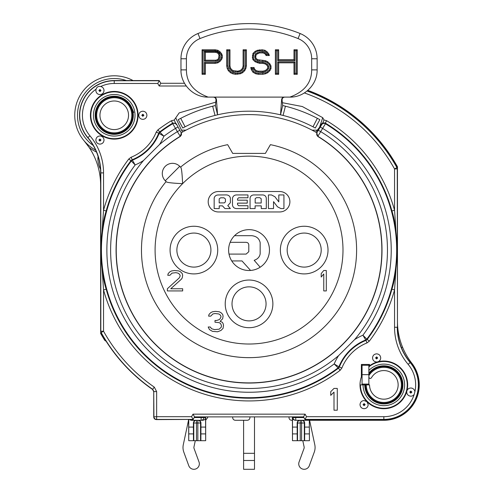 <?xml version="1.0" encoding="UTF-8"?>
<svg xmlns="http://www.w3.org/2000/svg" width="494" height="494" viewBox="0 0 494 494"><rect width="100%" height="100%" fill="white"/><g stroke="black" fill="none" stroke-linecap="round" stroke-linejoin="round"><path stroke-width="0.74" d="M176.469 124.05L181.119 132.645L176.469 124.05L175.531 123.086M322.94 122.753L321.471 123.963L321.668 124.723L316.827 132.775A135.48 135.48 0 0 0 181.279 132.763L180.322 136.437A132.806 132.806 0 0 0 147.885 336.13A132.806 132.806 0 0 0 350.19 336.142A132.806 132.806 0 0 0 317.778 136.449L316.784 132.75L319.556 127.279L317.29 130.15L312.066 130.15M369.543 364.973A24.509 24.509 0 0 0 368.864 365.48A24.509 24.509 0 0 1 369.543 364.973M361.96 373.841L361.96 364.455M362.059 364.455L362.059 384.882M369.08 377.879L368.864 377.15C369.543 378.651 370.389 378.879 371.408 377.817A14.295 14.295 0 0 1 398.139 384.882A14.295 14.295 0 0 1 383.844 399.177A14.295 14.295 0 0 1 369.543 384.882L368.864 384.882L368.864 364.455M368.864 370.481L368.864 370.481A20.779 20.779 0 0 1 404.617 384.882A20.779 20.779 0 0 1 383.844 405.66A20.779 20.779 0 0 1 363.065 384.882L360.435 384.882A23.409 23.409 0 0 0 405.148 394.57A23.409 23.409 0 0 0 368.864 366.894L368.864 365.48M365.486 384.882A18.352 18.352 0 0 0 383.844 403.234A18.352 18.352 0 0 0 389.408 367.394A18.352 18.352 0 0 0 368.864 374.273L368.864 373.087A19.062 19.062 0 0 1 402.906 384.882A19.062 19.062 0 0 1 383.844 403.944A19.062 19.062 0 0 1 364.782 384.882L368.864 384.882M419.245 384.882A35.401 35.401 0 0 1 376.934 419.604A35.401 35.401 0 0 0 411.792 363.152A35.401 35.401 0 0 1 419.245 384.882M93.193 145.421A36.766 36.766 0 0 1 126.328 80.559L114.244 80.559A34.722 34.722 0 0 0 87.741 137.709A54.464 54.464 0 0 1 100.628 172.894L100.628 331.289L100.974 332.616A169.522 169.522 0 0 0 152.56 389.463L153.733 391.705L153.733 416.88C153.856 418.566 154.764 419.474 156.45 419.604L156.641 419.412A2.723 2.723 -135 0 1 153.918 416.689L153.733 391.705M152.56 389.463L154.295 387.123L156.641 391.6L156.641 416.689L191.542 416.689L193.117 419.412L156.45 419.604M203.849 416.88L203.849 417.56A2.723 2.723 90 0 1 201.126 420.283L201.126 417.56L194.185 417.56L194.58 416.88L193.117 419.412L156.641 419.412L156.641 416.689L153.733 416.88M303.903 417.56L303.507 416.88L295.752 416.88L295.752 417.56L303.903 417.56M383.844 419.604L383.844 419.412A34.531 34.531 0 0 0 410.199 362.577L408.124 364.331A57.378 57.378 0 0 1 394.545 327.269L397.269 327.269A54.655 54.655 0 0 0 410.199 362.577L410.347 362.454A34.722 34.722 0 0 1 383.844 419.604L305.082 419.604L303.507 416.88L194.58 416.88L193.006 414.157L191.542 416.689M410.347 362.454A54.464 54.464 0 0 1 397.46 327.269L397.46 168.874L397.114 167.546A169.522 169.522 0 0 0 307.243 90.865M126.328 80.559L159.198 80.559L160.772 83.282L184.484 83.282M396.775 166.947L397.46 166.768L397.46 168.874L394.545 168.923L394.545 210.253A150.855 150.855 0 0 0 326.645 120.721L323.978 119.943L322.718 117.671L319.556 127.279L321.471 123.963M393.008 160.575L393.582 160.217A2.723 2.723 0 0 0 392.038 159.037A2.723 2.723 0 0 1 393.582 160.217A170.202 170.202 0 0 1 397.46 166.768M397.46 181.107L397.46 192.697M397.46 179.242L397.46 178.797M397.46 177.964L397.46 177.142M411.255 363.572L411.792 363.152A68.079 68.079 0 0 1 397.46 321.366A68.079 68.079 0 0 0 402.468 346.998L401.529 347.937M360.435 384.882L360.015 384.882A23.829 23.829 0 0 1 361.373 376.941L361.373 364.455L369.543 364.455L369.543 365.819A23.829 23.829 0 0 1 377.527 361.904A4.082 4.082 0 0 1 376.626 362.003C374.143 361.762 372.785 360.398 372.544 357.915C372.785 355.439 374.143 354.081 376.626 353.84C379.108 354.081 380.466 355.439 380.707 357.922C380.596 359.842 379.639 361.139 377.842 361.818L377.521 361.904M366.98 401.721L368.184 404.623C367.937 407.105 366.579 408.464 364.097 408.705C361.62 408.464 360.256 407.105 360.015 404.623C360.256 402.147 361.62 400.782 364.097 400.541L366.98 401.721A23.829 23.829 0 0 0 406.815 391.205L406.902 390.884A23.829 23.829 0 0 0 377.842 361.818M360.015 384.882A23.829 23.829 0 0 0 366.906 401.641M361.373 375.088A24.509 24.509 0 0 1 362.059 373.649M364.202 419.604L364.202 420.283L383.844 420.283L374.304 419.604M307.886 419.604A2.723 2.723 90 0 1 306.089 420.283L295.752 420.283A2.723 2.723 -90 0 1 293.028 417.56L293.028 416.88M306.089 419.604L306.089 420.283L364.202 420.283M309.33 420.283L309.429 440.704L309.33 427.088L304.687 427.088L304.687 423.006C304.539 421.357 303.643 420.45 302.013 420.283L301.599 420.283A2.723 2.711 -90 0 1 304.316 423.006L297.524 423.006A2.723 2.711 90 0 1 300.241 420.283L309.33 420.283L309.33 427.088M292.51 417.56L292.485 440.704L300.241 440.704L300.241 420.283L295.282 420.283L295.752 420.283L295.752 417.56L292.51 417.56C292.479 419.036 293.405 419.943 295.282 420.283M201.126 416.88L201.126 417.56L205.572 417.56C205.59 419.048 204.67 419.956 202.806 420.283L193.203 420.283A2.723 2.723 -90 0 1 191.406 419.604M205.572 417.56L205.677 440.704L205.677 416.88M292.411 416.88L292.485 440.704M292.51 427.088L297.153 427.088L297.153 423.006C297.308 421.357 298.197 420.45 299.827 420.283L299.636 420.289M300.241 440.704L309.355 440.704M304.687 427.088L304.625 440.704M307.842 90.359A170.202 170.202 0 0 1 391.02 156.209A5.446 5.446 0 0 0 390.26 156.302M393.582 160.217L391.02 156.209M90.414 115.281A23.829 23.829 0 0 0 114.244 139.11A23.829 23.829 0 0 0 138.073 115.281A23.829 23.829 0 0 0 114.244 91.452A23.829 23.829 0 0 0 90.414 115.281M100.696 86.506C102.758 87.049 103.87 88.383 104.03 90.519C103.789 93.002 102.425 94.36 99.949 94.601C97.466 94.36 96.108 93.002 95.861 90.519L96.095 89.161C96.775 87.166 98.059 86.252 99.949 86.413L100.696 86.506A31.807 31.807 0 0 1 114.244 83.474L157.734 83.474L159.309 80.75L114.244 80.75L114.244 83.474M186.022 130.15L181.496 130.15L175.753 117.868L179.168 112.904L174.246 120.017L171.307 120.795A150.855 150.855 0 0 0 157.969 129.823L159.611 131.991L158.728 133.145L156.203 132.133A45.22 45.22 0 0 1 131.095 157.24L132.417 160.186A48.443 48.443 0 0 0 159.148 133.454L163.903 136.208A142.186 142.186 0 0 1 175.494 128.397L172.746 123.698A2.723 2.723 -4 0 1 176.512 124.667M138.752 115.281C138.993 112.805 140.358 111.44 142.84 111.199C145.316 111.44 146.681 112.805 146.922 115.281C146.681 117.763 145.316 119.122 142.834 119.363C140.358 119.122 138.993 117.763 138.752 115.281M95.861 140.043C96.108 137.567 97.466 136.202 99.949 135.961C102.425 136.202 103.789 137.567 104.03 140.043C103.789 142.525 102.425 143.884 99.949 144.125C97.466 143.884 96.108 142.525 95.861 140.043M101.004 140.043L99.949 141.086L98.886 140.043L101.004 140.043L99.949 139.005L98.886 140.043M143.896 115.281L142.834 116.325L141.778 115.281L143.896 115.281L142.84 114.238L141.778 115.281M315.715 132.145L317.29 130.15M179.168 112.904L215.767 102.141M282.377 102.703L302.353 106.543L322.718 117.671M212.655 106.198L215.02 115.429A138.882 138.882 0 0 1 217.564 114.812L215.02 115.429A138.882 138.882 0 0 0 185.083 126.797L182.774 128.026L185.083 126.797L180.724 118.325A148.416 148.416 0 0 1 212.655 106.198L215.403 105.531L215.989 99.998L216.471 99.714C216.255 98.121 215.347 97.25 213.754 97.108L289.892 97.108C304.551 97.491 317.525 84.276 317.123 69.876L317.123 58.767L311.677 58.767A21.785 21.785 0 0 0 298.061 38.569A130.712 130.712 0 0 0 200.027 38.569A21.785 21.785 0 0 0 186.411 58.767L180.965 58.767A27.232 27.232 0 0 1 197.983 33.518A136.159 136.159 0 0 1 300.105 33.518A27.232 27.232 0 0 1 317.123 58.767M280.518 114.812A138.882 138.882 0 0 0 217.564 114.812A138.882 138.882 0 0 1 280.518 114.812L282.679 105.531L280.518 114.812A138.882 138.882 0 0 1 283.068 115.429L280.518 114.812L281.611 99.714L282.093 99.998L282.679 105.531L285.427 106.198A148.416 148.416 0 0 1 317.364 118.325L319.859 119.653L315.314 128.026L312.998 126.797A138.882 138.882 0 0 0 283.068 115.429L285.427 106.198M284.377 105.932A148.416 148.416 0 0 0 283.482 105.716M214.594 105.716A148.416 148.416 0 0 0 213.704 105.932M212.834 106.148A148.416 148.416 0 0 0 180.724 118.325L178.223 119.653L182.774 128.026L178.223 119.653M317.364 118.325L312.998 126.797L315.314 128.026L319.859 119.653M319.661 119.542L319.297 119.344M318.858 119.116L317.593 118.443M281.611 99.714C281.833 98.121 282.741 97.25 284.328 97.108L284.785 97.108C282.994 97.33 282.099 98.294 282.093 99.998M217.564 114.812L215.403 105.531L217.564 114.812L216.471 99.714M180.965 58.767L180.965 69.876C180.6 84.381 193.605 97.503 208.196 97.108L284.285 97.108M215.989 99.998C215.989 98.294 215.094 97.33 213.303 97.108L213.754 97.108M317.123 69.876L311.677 69.876L311.677 58.767M311.677 69.876C311.658 82.689 304.397 91.767 289.892 97.108M208.196 97.108C193.691 91.767 186.429 82.689 186.411 69.876L186.411 58.767M222.312 55.526L221.763 53.957L220.12 51.876L217.934 50.308L215.199 49.789L202.065 49.789L202.065 74.298L205.35 74.298L205.35 63.343L215.199 63.343L217.934 62.824L220.12 61.262L221.763 59.175L222.312 57.607L222.312 55.526L221.355 55.686L220.917 58.712L219.459 60.564L217.551 61.929L215.106 62.392L204.399 62.392L205.35 63.343M245.839 68.561L246.383 65.955L246.383 49.789L243.104 49.789L243.104 65.955L242.554 68.036L241.461 69.605L239.818 70.648L237.633 71.167L233.254 70.648L231.612 69.605L230.519 68.036L229.969 65.955L229.969 49.789L226.69 49.789L226.69 65.955L227.234 68.561L228.327 70.648L230.519 72.729L232.705 73.773L235.44 74.298L240.368 73.773L242.554 72.729L244.74 70.648L245.839 68.561L244.931 68.234L243.968 70.062L242.004 71.939L240.065 72.859L235.533 73.34L231.062 71.939L229.099 70.062L227.641 65.856L226.69 65.955M278.665 74.298L278.665 62.824L293.986 62.824L293.986 74.298L297.264 74.298L297.264 49.789L293.986 49.789L293.986 59.694L278.665 59.694L278.665 49.789L275.38 49.789L275.38 74.298L278.665 74.298L277.708 73.34L277.708 61.874L278.665 62.824M265.531 54.482L266.081 55.526L269.366 55.526L268.816 53.957L267.174 51.876L264.988 50.308L262.252 49.789L257.325 50.308L255.139 51.351L252.947 53.438L252.403 57.607L252.947 59.694L255.139 61.781L259.517 63.343L262.796 63.343L264.988 63.868L266.624 64.912L267.723 66.474L267.723 68.036L266.624 69.605L264.988 70.648L262.796 71.167L258.418 71.167L256.232 70.648L254.589 69.08L254.046 67.517L250.761 67.517L251.31 69.605L252.947 72.21L255.682 73.773L258.418 74.298L262.796 74.298L265.531 73.773L267.723 72.729L269.909 70.648L271.002 68.561L271.002 65.955L269.909 63.868L267.723 61.781L265.531 60.737L257.874 59.694L256.232 58.65L255.682 57.088L256.232 54.482L259.517 52.914L262.796 52.914L264.438 53.438L265.531 54.482L266.303 53.902L264.938 52.599L262.944 51.963L259.369 51.963L255.441 53.852L254.731 57.248L255.441 59.28L257.467 60.564L259.369 61.17L265.235 61.651L267.174 62.577L269.137 64.448L270.051 66.19L270.051 68.326L269.137 70.062L267.174 71.939L265.235 72.859L258.51 73.34L256.022 72.871L253.632 71.5L251.996 68.468L253.366 68.468L253.768 69.611L255.762 71.513L258.306 72.124L262.907 72.124L265.364 71.537L267.297 70.309L268.674 68.339L268.674 66.171L267.297 64.208L265.364 62.979L262.907 62.392L259.628 62.392L255.688 60.984L253.805 59.194L253.354 57.489L253.805 53.939L255.688 52.148L257.646 51.215L259.628 50.74L264.599 51.209L266.507 52.568L267.97 54.426L266.655 54.568L266.303 53.902M266.081 55.526L266.655 54.568M264.438 53.438L264.938 52.599M262.796 52.914L262.944 51.963M259.517 52.914L259.369 51.963M257.874 53.438L257.467 52.568M256.232 54.482L255.441 53.852M255.682 56.044L254.731 55.884M255.682 57.088L254.731 57.248M256.232 58.65L255.441 59.28M257.874 59.694L257.467 60.564M259.517 60.219L259.369 61.17M262.796 60.219L262.709 61.17M265.531 60.737L265.235 61.651M267.723 61.781L267.174 62.577M269.909 63.868L269.137 64.448M271.002 65.955L270.051 66.19M271.002 68.561L270.051 68.326M269.909 70.648L269.137 70.062M267.723 72.729L267.174 71.939M265.531 73.773L265.235 72.859M262.796 74.298L262.709 73.34M258.418 74.298L258.51 73.34M255.682 73.773L256.022 72.871M252.947 72.21L253.632 71.5M251.31 69.605L252.193 69.222M250.761 67.517L251.996 68.468M254.046 67.517L253.366 68.468M254.589 69.08L253.768 69.611M256.232 70.648L255.762 71.513M258.418 71.167L258.306 72.124M262.796 71.167L262.907 72.124M264.988 70.648L265.364 71.537M266.624 69.605L267.297 70.309M267.723 68.036L268.674 68.339M267.723 66.474L268.674 66.171M266.624 64.912L267.297 64.208M264.988 63.868L265.364 62.979M262.796 63.343L262.907 62.392M259.517 63.343L259.628 62.392M257.325 62.824L257.646 61.923M255.139 61.781L255.688 60.984M252.947 59.694L253.805 59.194M252.403 57.607L253.354 57.489M252.403 55.526L253.354 55.649M252.947 53.438L253.805 53.939M255.139 51.351L255.688 52.148M257.325 50.308L257.646 51.215M259.517 49.789L259.628 50.74M262.252 49.789L262.16 50.74M264.988 50.308L264.599 51.209M267.174 51.876L266.507 52.568M268.816 53.957L267.97 54.426M269.366 55.526L268.02 54.568M221.763 53.957L220.917 54.426L221.355 55.686M222.312 57.607L221.355 57.446M221.763 59.175L220.917 58.712M220.12 61.262L219.459 60.564M217.934 62.824L217.551 61.929M215.199 63.343L215.106 62.392M205.35 74.298L204.399 73.34L204.399 62.392M202.065 74.298L203.022 73.34L204.399 73.34M202.065 49.789L203.022 50.74L215.106 50.74L217.551 51.209L219.459 52.568L220.917 54.426M203.022 73.34L203.022 50.74M215.199 49.789L215.106 50.74M217.934 50.308L217.551 51.209M220.12 51.876L219.459 52.568M204.399 51.444L204.399 61.17L215.89 61.17L217.885 60.54L219.305 59.181L219.978 57.248L219.978 55.359L219.305 53.426L217.885 52.074L215.89 51.444L204.399 51.444L205.35 52.395L215.742 52.395L215.89 51.444M215.742 52.395L217.385 52.914L218.478 53.957L219.027 55.526L218.478 58.65L217.385 59.694L215.742 60.219L205.35 60.219L204.399 61.17M205.35 60.219L205.35 52.395M217.385 52.914L217.885 52.074M218.478 53.957L219.305 53.426M219.027 55.526L219.978 55.359M219.027 57.088L219.978 57.248M218.478 58.65L219.305 59.181M217.385 59.694L217.885 60.54M215.742 60.219L215.89 61.17M246.383 65.955L245.432 65.856L244.931 68.234M244.74 70.648L243.968 70.062M242.554 72.729L242.004 71.939M240.368 73.773L240.065 72.859M237.633 74.298L237.54 73.34M235.44 74.298L235.533 73.34M232.705 73.773L233.007 72.859M230.519 72.729L231.062 71.939M228.327 70.648L229.099 70.062M227.234 68.561L228.142 68.234M226.69 49.789L227.641 50.74L227.641 65.856M229.969 49.789L229.018 50.74L229.018 66.079L229.636 68.444L230.939 70.309L232.878 71.537L235.329 72.124L240.195 71.537L242.134 70.309L243.431 68.444L244.055 66.079L243.104 65.955M227.641 50.74L229.018 50.74M229.969 65.955L229.018 66.079M230.519 68.036L229.636 68.444M231.612 69.605L230.939 70.309M233.254 70.648L232.878 71.537M235.44 71.167L235.329 72.124M237.633 71.167L237.744 72.124M239.818 70.648L240.195 71.537M241.461 69.605L242.134 70.309M242.554 68.036L243.431 68.444M243.104 49.789L244.055 50.74L244.055 66.079M246.383 49.789L245.432 50.74L245.432 65.856M244.055 50.74L245.432 50.74M275.38 74.298L276.337 73.34L276.337 50.74L277.708 50.74L277.708 60.651L294.937 60.651L293.986 59.694M277.708 73.34L276.337 73.34M275.38 49.789L276.337 50.74M278.665 49.789L277.708 50.74M278.665 59.694L277.708 60.651M293.986 49.789L294.937 50.74L294.937 60.651M297.264 49.789L296.314 50.74L294.937 50.74M297.264 74.298L296.314 73.34L296.314 50.74M293.986 74.298L294.937 73.34L294.937 61.874L277.708 61.874M296.314 73.34L294.937 73.34M293.986 62.824L294.937 61.874M181.496 130.15L182.57 132.028M326.645 120.721L325.25 123.055L322.823 122.87L323.978 119.943M317.778 136.449L325.435 123.753L325.25 123.055A148.132 148.132 0 0 1 391.915 210.975L394.545 210.253L397.269 250.081C396.645 267.285 394.86 280.32 391.915 289.188L394.545 289.91L397.269 250.081C396.645 232.878 394.86 219.842 391.915 210.975M406.815 391.205L406.716 392.094C406.957 394.576 408.322 395.941 410.804 396.182A4.082 4.082 0 0 0 414.207 394.348L414.874 391.847A4.082 4.082 0 0 0 410.804 388.012C408.878 388.117 407.575 389.074 406.902 390.884M363.041 404.623L364.097 403.579L365.152 404.623L363.041 404.623L364.097 405.667L365.152 404.623M409.742 392.094L410.804 391.057L411.86 392.094L410.804 393.138L409.742 392.094L411.86 392.094M186.25 86.005L159.198 86.005L160.772 83.282M98.886 90.519L99.949 89.476L101.004 90.519L99.949 91.563L98.886 90.519L101.004 90.519M106.167 210.975A148.132 148.132 0 0 1 130.953 160.655L128.78 159.006A150.855 150.855 0 0 0 103.542 210.253L100.819 250.081C101.443 232.878 103.221 219.842 106.167 210.975L103.542 210.253L103.542 172.894A57.378 57.378 0 0 0 89.964 135.831A31.807 31.807 0 0 1 96.095 89.161M174.246 120.017L175.617 123.191L172.715 123.13L172.746 123.698A147.632 147.632 0 0 0 160.031 132.306L163.903 136.208A53.889 53.889 0 0 1 159.513 144.52L143.476 160.55A138.419 138.419 0 0 0 151.164 347.955A138.419 138.419 0 0 0 338.575 355.643L354.606 339.613A138.419 138.419 0 0 0 320.822 131.725L318.463 130.367M165.28 180.761A10.213 10.213 0 0 1 165.28 166.317A10.213 10.213 0 0 1 179.723 166.317L165.28 180.761A10.213 10.213 0 0 1 165.28 166.317A10.213 10.213 0 0 1 179.723 166.317L180.853 167.447C181.588 168.565 182.175 173.962 182.607 183.651A93.953 93.953 0 0 1 342.99 250.081A93.953 93.953 0 0 1 162.242 286.032A93.953 93.953 0 0 1 182.607 183.651C172.919 183.212 167.522 182.626 166.41 181.891L165.28 180.761L166.41 181.891M227.654 144.662A107.569 107.569 0 0 0 180.545 167.145A107.569 107.569 0 0 1 227.654 144.662L232.705 153.406L265.383 153.406L270.428 144.662A107.569 107.569 0 0 1 285.835 351.16A107.569 107.569 0 0 0 270.428 144.662A107.569 107.569 0 0 1 285.835 351.16A107.587 107.587 0 0 1 212.247 351.185M320.347 127.106L322.706 128.465A142.186 142.186 0 0 1 362.917 335.222L366.82 339.094A2.723 2.723 143.4 0 1 365.665 339.977A48.443 48.443 0 0 0 338.94 366.709A2.723 2.723 126.6 0 1 338.057 367.857L334.185 363.954L339.353 367.017L338.47 368.172L338.057 367.857A147.632 147.632 0 0 1 131.268 161.069A2.723 2.723 -36.6 0 1 132.417 160.186L135.165 164.94L130.953 160.655L132.108 159.772A47.943 47.943 0 0 0 158.728 133.145L159.148 133.454A2.723 2.723 -53.4 0 1 160.031 132.306L159.611 131.991A148.132 148.132 0 0 1 172.715 123.13L171.307 120.795M354.606 339.613A53.889 53.889 0 0 1 362.917 335.222L365.974 340.391L367.135 339.508A148.132 148.132 0 0 0 391.915 289.188M180.322 136.437L177.377 131.657L179.736 130.299M106.167 289.188C103.227 280.333 101.443 267.297 100.819 250.081L103.542 289.91A150.855 150.855 0 0 0 340.113 370.339L338.47 368.172A148.132 148.132 0 0 1 106.167 289.188L103.542 289.91L103.542 331.239L100.819 331.239L100.819 172.894A54.655 54.655 0 0 0 87.883 137.585A34.531 34.531 0 0 1 114.244 80.75L114.244 80.559M193.006 414.157L305.082 414.157L303.507 416.88M306.539 416.689L304.971 419.412L383.844 419.412L383.844 416.689L306.539 416.689L305.082 414.157M130.824 79.448A39.489 39.489 0 0 1 133.047 80.559A39.489 39.489 0 0 0 74.755 115.281A39.489 39.489 0 0 1 130.824 79.448M95.632 150.108A39.489 39.489 0 0 1 74.755 115.281A39.489 39.489 0 0 0 95.632 150.108M95.181 115.281A19.062 19.062 0 0 0 114.244 134.343A19.062 19.062 0 0 0 133.306 115.281A19.062 19.062 0 0 0 114.244 96.219A19.062 19.062 0 0 0 95.181 115.281M99.949 115.281A14.295 14.295 0 0 0 114.244 129.576A14.295 14.295 0 0 0 128.539 115.281A14.295 14.295 0 0 0 114.244 100.986A14.295 14.295 0 0 0 99.949 115.281M195.291 440.704L193.957 446.947A2.723 2.723 0 0 0 194.062 448.447L199.014 461.983A5.446 5.446 0 0 1 195.766 468.967A5.446 5.446 0 0 1 188.782 465.725L183.83 452.189A13.616 13.616 0 0 1 183.305 444.668L188.393 420.851A2.723 2.723 0 0 0 188.449 420.283L188.449 419.604M195.883 420.289L196.482 420.283L196.482 423.006L193.772 423.006A2.723 2.711 90 0 1 196.482 420.283L197.847 420.283A2.723 2.711 -90 0 1 200.558 423.006L200.558 440.704L205.597 440.704M189.857 419.727L191.53 420.283L190.536 420.098M188.757 419.604L188.733 440.704L188.659 419.604M101.307 333.215L100.628 333.394L100.819 331.239A2.723 2.723 75.4 0 0 101.165 332.567L103.542 331.239A166.608 166.608 0 0 0 154.295 387.123M106.043 341.126A2.723 2.723 0 0 1 104.5 339.946A170.202 170.202 0 0 1 100.628 333.394M104.5 339.946L105.08 339.588M188.733 440.704L193.772 440.704L193.772 423.006L193.395 423.006C193.549 421.357 194.445 420.45 196.075 420.283L191.53 420.283L193.203 420.283L193.203 419.252M202.806 420.283L198.261 420.283C199.891 420.45 200.78 421.357 200.935 423.006L197.847 423.006L197.847 420.283M200.935 423.006L200.935 427.088L205.572 427.088M200.935 427.088L200.873 440.704M193.772 440.704L200.558 440.704M207.721 416.88L207.721 417.56L205.677 420.196M249.933 416.88L249.933 417.56C249.81 419.245 248.902 420.153 247.21 420.283L235.416 420.283C233.724 420.153 232.816 419.245 232.693 417.56L232.693 416.88M289.002 416.88L289.002 417.56C289.132 419.245 290.04 420.153 291.732 420.283L292.411 420.283M298.74 420.283L304.724 420.283M309.633 420.283A2.723 2.723 0 0 0 309.695 420.851L314.783 444.668A13.616 13.616 0 0 1 314.252 452.189L309.3 465.725A5.446 5.446 0 0 1 302.316 468.967A5.446 5.446 0 0 1 299.074 461.983L304.02 448.447A2.723 2.723 0 0 0 304.125 446.947L302.797 440.704M362.059 374.668L368.864 374.668M363.065 384.882L364.782 384.882M243.598 420.283L243.598 469.3L254.49 469.3L254.49 416.88M297.215 440.704L297.153 427.088M292.547 433.899L297.03 433.899M304.81 433.899L309.287 433.899M193.457 440.704L193.395 427.088L188.757 427.088M188.794 433.899L193.271 433.899M193.395 423.006L193.395 427.088M201.058 433.899L205.535 433.899M100.628 185.256A68.079 68.079 0 0 0 89.272 147.607A40.848 40.848 0 0 0 96.491 152.072M84.252 140.969L89.272 147.607M99.837 163.656A20.427 20.427 0 0 1 99.467 161.705A20.427 20.427 0 0 0 99.837 163.656M133.775 112.508L131.793 107.834M265.383 153.406L232.705 153.406M285.835 351.16A107.569 107.569 0 0 1 166.101 181.582A107.569 107.569 0 0 0 212.253 351.16M179.723 166.317L180.853 167.447M269.465 250.081A20.427 20.427 0 0 0 249.044 229.654A20.427 20.427 0 0 0 228.617 250.081A20.427 20.427 0 0 0 249.044 270.508A20.427 20.427 0 0 0 269.465 250.081M218.404 191.53L279.678 191.53A10.213 10.213 0 0 1 289.892 201.743A10.213 10.213 0 0 1 279.678 211.957L218.404 211.957A10.213 10.213 0 0 1 208.196 201.743A10.213 10.213 0 0 1 218.404 191.53M280.895 208.573L277.455 206.782L273.534 201.645L273.534 208.573L268.415 208.573L268.415 194.939L271.453 194.939L274.892 196.729L278.814 201.892L278.814 194.939L283.933 194.939L283.933 208.573L280.895 208.573M266.303 208.573L266.303 198.193C265.976 196.204 264.803 195.118 262.783 194.939L253.589 194.939C251.662 195.118 250.489 196.137 250.063 197.989L250.063 208.573L255.102 208.573L255.102 205.85L261.264 205.85L261.264 208.573L266.303 208.573M261.184 203.022L255.182 203.022L255.182 198.619L256.472 197.662L259.751 197.662L261.184 198.705L261.184 203.022M238.639 197.779L247.957 197.779L247.957 194.939L236.675 194.939C234.434 194.982 233.038 196.062 232.489 198.168L232.476 205.115C232.915 207.357 234.317 208.511 236.675 208.573L247.957 208.573L247.957 205.726L238.639 205.726L237.534 204.578L237.534 203.127L247.247 203.127L247.247 200.175L237.534 200.175L237.534 198.891L238.639 197.779M224.943 208.573L230.371 208.573L227.79 205.603L230.371 202.694L230.371 198.088C229.864 196.099 228.555 195.037 226.437 194.914L218.045 194.976C215.927 195.105 214.637 196.167 214.161 198.168L214.155 208.573L219.231 208.573L219.231 205.85L222.467 205.85L224.943 208.573M224.35 202.898L225.437 201.818L225.437 198.989L223.943 197.804L220.62 197.804L219.188 198.866L219.188 202.898L224.35 202.898M234.551 235.687L251.681 235.687C256.361 236.151 259.189 238.466 260.165 242.634L260.165 253.897C259.578 256.997 257.584 259.134 254.175 260.307L260.165 267.211M250.575 270.446L242.004 260.937L231.742 260.937M229.012 254.083L246.142 254.083L248.797 251.712L248.797 244.913C248.612 243.172 247.543 242.301 245.592 242.319L230.155 242.319M167.349 290.929L167.349 288.755L179.26 277.894L180.112 276.152L180.112 275.288L179.26 273.985L177.982 273.114L175.858 272.676L172.029 273.114L169.899 275.288L167.769 275.288L168.195 273.546L169.899 271.811L171.603 270.94L174.58 270.508L178.834 270.94L180.538 271.811L182.237 273.546L182.663 275.288L182.237 277.894L181.384 279.196L170.751 288.755L182.663 288.755L182.663 290.929L167.349 290.929M223.084 328.3L220.96 330.474L217.558 331.777L212.451 331.344L209.468 329.603L208.196 326.997L210.321 326.997L211.599 328.738L214.575 329.603L219.256 329.171L221.386 326.997L221.386 325.262L220.534 323.521L219.256 322.65L215.001 322.218L215.001 320.476L216.705 320.476L219.256 319.612L220.108 318.741L220.96 317L220.96 316.135L220.108 314.832L218.83 313.962L215.001 313.523L212.877 313.962L210.747 316.135L208.622 316.135L209.042 314.394L210.747 312.659L212.451 311.788L215.427 311.356L219.256 311.788L220.96 312.659L222.664 314.394L223.084 316.135L222.664 318.741L220.108 321.347L222.238 322.218L223.084 323.521L223.51 325.262L223.084 328.3M326.312 270.508L326.312 290.929L323.761 290.929L323.761 273.985L321.205 277.023L321.205 273.546L323.761 270.508L326.312 270.508M287.168 250.081A17.018 17.018 0 0 0 304.187 267.1A17.018 17.018 0 0 0 321.205 250.081A17.018 17.018 0 0 0 304.187 233.063A17.018 17.018 0 0 0 287.168 250.081M176.877 250.081A17.018 17.018 0 0 0 193.895 267.1A17.018 17.018 0 0 0 210.919 250.081A17.018 17.018 0 0 0 193.895 233.063A17.018 17.018 0 0 0 176.877 250.081M249.044 286.847A17.018 17.018 0 0 0 232.019 303.866A17.018 17.018 0 0 0 249.044 320.884A17.018 17.018 0 0 0 266.062 303.866A17.018 17.018 0 0 0 249.044 286.847M377.682 357.922L376.626 358.959L375.57 357.922L377.682 357.922L376.626 356.878L375.57 357.922M334.006 410.205L337.272 410.205L337.272 388.42L334.006 388.42L330.739 391.662L330.739 395.373L334.006 392.125L334.006 410.205M402.468 346.998A68.079 68.079 0 0 0 411.792 363.152M297.524 440.704L297.524 423.006L297.153 423.006M301.599 440.704L301.599 420.283M304.687 423.006L304.316 423.006L304.316 440.704M304.384 92.934A166.608 166.608 0 0 1 394.545 168.923L396.923 167.596A2.723 2.723 -104.6 0 1 397.269 168.923L397.46 327.269M157.734 83.474L159.198 86.005M128.78 159.006L131.095 157.24M156.203 132.133L157.969 129.823M284.785 97.108L284.328 97.108M300.105 33.518L298.061 38.569M197.983 33.518L200.027 38.569M180.965 69.876L186.411 69.876M321.668 124.723A2.723 2.723 -14.3 0 1 325.435 123.753A147.632 147.632 0 0 1 366.82 339.094L369.302 341.156L366.993 342.922L365.974 340.391A47.943 47.943 0 0 0 339.353 367.017L341.879 368.03A45.22 45.22 0 0 1 366.993 342.922M408.124 364.331A31.807 31.807 0 0 1 414.874 391.847M394.545 327.269L394.545 289.91A150.855 150.855 0 0 1 369.302 341.156M341.879 368.03L340.113 370.339M414.207 394.348A31.807 31.807 0 0 1 383.844 416.689M397.114 167.546L396.923 167.596A169.331 169.331 0 0 0 307.07 91.007M87.741 137.709L89.964 135.831M103.542 172.894L100.628 172.894M318.006 136.393A132.972 132.972 0 0 1 248.92 383.054A132.972 132.972 0 0 1 180.168 136.338A2.723 2.723 -56.8 0 0 181.119 132.645M317.062 132.701A2.723 2.723 75.6 0 0 318.006 136.387M338.575 355.643A53.889 53.889 0 0 0 334.185 363.954A142.186 142.186 0 0 1 135.171 164.94A53.889 53.889 0 0 0 143.476 160.55M177.852 127.038L175.494 128.397L177.377 131.657A138.419 138.419 0 0 0 159.513 144.52M100.974 332.616L101.165 332.567A169.331 169.331 0 0 0 152.745 389.365L153.918 391.6L156.641 391.6M137.653 115.281A23.409 23.409 0 0 1 113.614 138.684A23.409 23.409 0 0 1 90.871 114.028A23.409 23.409 0 0 1 114.874 91.884A23.409 23.409 0 0 1 137.653 115.281M93.465 115.281A20.779 20.779 0 0 1 114.244 94.502A20.779 20.779 0 0 1 135.023 115.281A20.779 20.779 0 0 1 114.244 136.06A20.779 20.779 0 0 1 93.465 115.281M132.596 115.281A18.352 18.352 0 0 1 114.244 133.633A18.352 18.352 0 0 1 95.892 115.281A18.352 18.352 0 0 1 114.244 96.929A18.352 18.352 0 0 1 132.596 115.281M131.818 115.281A17.574 17.574 0 0 0 114.244 97.707A17.574 17.574 0 0 0 96.67 115.281A17.574 17.574 0 0 0 114.244 132.855A17.574 17.574 0 0 0 131.818 115.281M197.847 440.704L197.847 423.006L196.482 423.006L196.482 440.704M368.864 365.251L362.059 365.251M362.059 384.085L368.864 384.085M366.264 384.882A17.574 17.574 0 0 0 383.844 402.456A17.574 17.574 0 0 0 388.617 367.968A17.574 17.574 0 0 0 368.864 375.681M254.49 453.325L243.598 453.325M254.49 460.482L243.598 460.482M98.053 156.339A21.785 21.785 0 0 0 100.498 169.164M280.357 250.081A23.829 23.829 0 0 0 304.187 273.911A23.829 23.829 0 0 0 328.016 250.081A23.829 23.829 0 0 0 304.187 226.252A23.829 23.829 0 0 0 280.357 250.081M170.072 250.081A23.829 23.829 0 0 0 193.895 273.911A23.829 23.829 0 0 0 217.724 250.081A23.829 23.829 0 0 0 193.895 226.252A23.829 23.829 0 0 0 170.072 250.081M249.044 280.036A23.829 23.829 0 0 0 225.215 303.866A23.829 23.829 0 0 0 249.044 327.695A23.829 23.829 0 0 0 272.873 303.866A23.829 23.829 0 0 0 249.044 280.036M306.434 420.283A2.723 2.723 -90 0 0 308.237 419.604M311.201 419.604L311.201 420.283M397.46 183.126L397.46 181.903M397.46 179.563L397.46 178.55M397.46 177.519L397.46 176.976"/></g></svg>
